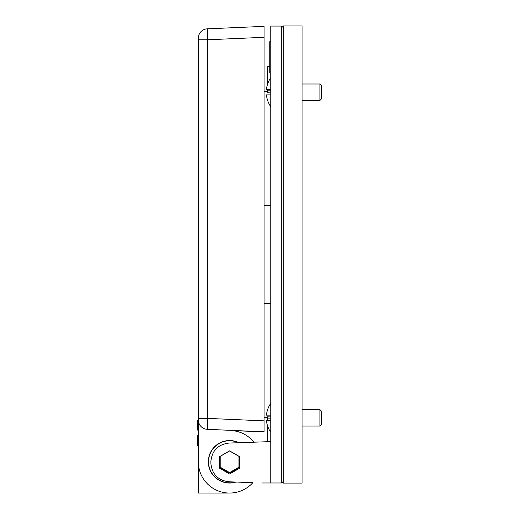 <?xml version="1.0" encoding="UTF-8"?>
<svg xmlns="http://www.w3.org/2000/svg" width="519" height="519" viewBox="0 0 519 519"><rect width="100%" height="100%" fill="white"/><g stroke="black" fill="none" stroke-linecap="round" stroke-linejoin="round"><path stroke-width="0.78" d="M239.149 460.814L238.948 459.873M220.212 459.879L220.03 460.664M229.314 472.446A10.017 10.017 0 0 1 221.042 467.671M220.212 465.984A10.017 10.017 0 0 1 220.212 458.88M228.808 472.154L224.701 470.882L221.542 467.963M220.212 465.16L219.822 462.429L220.212 459.704M238.948 459.724L238.948 465.141M237.611 467.969C235.814 470.448 233.401 471.842 230.358 472.154M223.442 454.508A10.017 10.017 0 0 1 225.784 453.158M233.375 453.158A10.017 10.017 0 0 1 235.717 454.508M238.948 458.88A10.017 10.017 0 0 1 238.948 465.984M238.117 467.671A10.017 10.017 0 0 1 229.852 472.446M262.491 482.975L281.72 482.975L283.283 481.405L281.72 482.975L281.72 26.073L283.283 27.643L281.72 26.073L270.762 26.073L270.762 441.604L228.924 443.064C217.915 444.491 211.888 450.732 210.844 461.787L210.844 463.071C211.888 474.132 217.915 480.373 228.924 481.801L252.876 482.638A31.263 31.263 0 0 1 198.316 461.741L198.316 493.05L229.58 493.05M270.762 441.604L270.762 482.975M270.762 41.715L269.757 41.715L269.757 73.03L270.762 73.03M239.603 468.216L229.58 474.003L219.563 468.216L219.563 456.649L229.58 450.862L239.603 456.649L239.603 468.216M264.074 417.347L267.253 417.445M270.762 416.932L267.253 416.822L267.253 420.552M264.074 91.694L267.253 91.597M270.762 90.202L267.253 90.202L267.253 92.226L270.762 92.116M267.253 90.202L267.253 89.502M267.253 85.181L267.253 66.717L269.757 66.717M267.253 424.866L267.253 441.727M198.316 461.741L198.316 419.942A9.394 9.394 0 0 0 207.302 429.323L207.302 28.837A9.394 9.394 0 0 0 198.316 38.224L198.316 419.942A9.394 9.394 0 0 0 207.302 429.323L264.074 431.808L232.259 430.64A31.263 31.263 0 0 1 253.934 442.188M235.97 482.047A21.24 21.24 0 0 1 208.34 461.787A21.24 21.24 0 0 1 238.928 442.713M198.316 420.247L197.317 420.247L197.317 430.063L198.316 430.063M198.316 430.037L197.317 430.037M198.316 420.28L197.317 420.28M198.316 420.448L197.317 420.448M198.316 429.868L197.317 429.868M198.316 435.759L197.317 435.759L197.317 445.574L198.316 445.574M198.316 435.954L197.317 435.954M198.316 445.373L197.317 445.373M264.074 431.808L264.074 420.857L207.302 418.379L198.316 418.379M264.074 420.857L264.074 37.31L207.302 39.788L198.316 39.788M264.074 37.31L264.074 26.359L207.302 28.837A9.394 9.394 0 0 0 198.316 38.224M302.071 25.95L302.071 483.098L283.283 483.098L283.283 25.95L302.071 25.95M226.797 470.999A9.621 9.621 0 0 1 223.001 468.806M220.212 463.967A9.621 9.621 0 0 1 220.127 460.022M239.051 460.1A9.621 9.621 0 0 1 238.948 463.967M236.164 468.806A9.621 9.621 0 0 1 232.363 470.999M235.347 482.021A21.039 21.039 0 0 1 210.325 453.301A21.039 21.039 0 0 1 238.493 442.726M225.097 470.013A9.368 9.368 0 0 1 224.701 469.786M234.458 469.786A9.368 9.368 0 0 1 234.063 470.013M229.58 472.601L220.212 467.197L220.212 456.376L229.58 450.966L238.948 456.376L238.948 467.197L229.58 472.601M321.683 424.321L321.683 411.366L319.944 409.627L319.944 426.06L321.683 424.321M319.944 409.627L302.071 409.627M270.762 403.347A25.658 25.658 0 0 0 266.416 415.142L270.762 415.142M270.762 420.552L266.416 420.552A25.658 25.658 0 0 0 270.762 432.34M321.683 98.681L321.683 85.726L319.944 83.987L319.944 100.42L321.683 98.681M319.944 83.987L302.071 83.987M270.762 77.707A25.658 25.658 0 0 0 266.416 89.502L270.762 89.502M270.762 94.912L266.416 94.912A25.658 25.658 0 0 0 270.762 106.7M264.074 303.667L270.762 303.667M264.074 205.375L270.762 205.375M270.762 418.846L267.253 418.846M302.071 426.06L319.944 426.06M302.071 100.42L319.944 100.42"/></g></svg>
